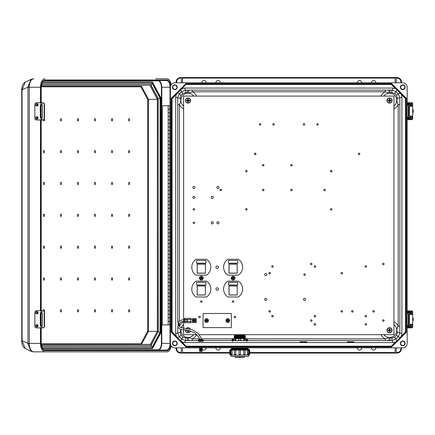 <?xml version="1.0" encoding="UTF-8"?>
<svg xmlns="http://www.w3.org/2000/svg" width="435" height="435" viewBox="0 0 435 435"><rect width="100%" height="100%" fill="white"/><g stroke="black" fill="none" stroke-linecap="round" stroke-linejoin="round"><path stroke-width="0.65" d="M202.444 341.317L199.736 341.301M220.327 82.781A2.224 2.224 0 0 0 218.098 80.557A2.224 2.224 0 0 0 215.874 82.781M361.713 82.781A2.224 2.224 0 0 0 359.489 80.557A2.224 2.224 0 0 0 357.26 82.781M357.26 347.853A2.224 2.224 0 0 0 359.489 350.083A2.224 2.224 0 0 0 361.713 347.853M215.874 347.853A2.224 2.224 0 0 0 218.098 350.083A2.224 2.224 0 0 0 220.327 347.853M206.13 82.781A2.224 2.224 0 0 0 203.906 80.557A2.224 2.224 0 0 0 201.677 82.781M174.848 89.322A2.088 2.088 0 0 0 176.936 87.234A2.088 2.088 0 0 0 174.848 85.146A2.088 2.088 0 0 0 172.76 87.234A2.088 2.088 0 0 0 174.848 89.322M174.848 89.621A2.387 2.387 0 0 0 177.235 87.234A2.387 2.387 0 0 0 174.848 84.852A2.387 2.387 0 0 0 172.461 87.234A2.387 2.387 0 0 0 174.848 89.621M187.458 90.099L192.292 90.11L192.292 91.78L188.529 93.215L185.691 92.644L183.026 93.411L181.009 95.401L180.204 98.054C181.047 100.24 180.781 102.388 179.394 104.509L177.725 104.509L177.719 97.815L179.356 93.878L181.493 91.741L185.43 90.11L187.458 90.099L187.556 93.215A7.172 7.172 0 0 0 183.624 106.026M371.457 82.781A2.224 2.224 0 0 1 373.681 80.557A2.224 2.224 0 0 1 375.905 82.781M402.739 85.146A2.088 2.088 0 0 1 404.827 87.234A2.088 2.088 0 0 1 402.739 89.322A2.088 2.088 0 0 1 400.651 87.234A2.088 2.088 0 0 1 402.739 85.146M402.739 84.852A2.387 2.387 0 0 1 405.126 87.234A2.387 2.387 0 0 1 402.739 89.621A2.387 2.387 0 0 1 400.352 87.234A2.387 2.387 0 0 1 402.739 84.852M390.13 90.099L385.296 90.11L385.296 91.78L389.059 93.215L391.897 92.644L394.561 93.411L396.573 95.401L397.383 98.054C396.541 100.24 396.807 102.388 398.194 104.509L399.863 104.509L399.863 97.815L398.232 93.878L396.095 91.741L392.158 90.11L390.13 90.099L390.032 93.215A7.172 7.172 0 0 1 393.936 106.048M206.13 347.853A2.224 2.224 0 0 1 201.981 348.973M174.848 345.488A2.088 2.088 0 0 1 172.76 343.4A2.088 2.088 0 0 1 174.848 341.317A2.088 2.088 0 0 1 176.936 343.4A2.088 2.088 0 0 1 174.848 345.488M174.848 345.787A2.387 2.387 0 0 1 172.461 343.4A2.387 2.387 0 0 1 174.848 341.018A2.387 2.387 0 0 1 177.235 343.4A2.387 2.387 0 0 1 174.848 345.787M177.725 327.278L177.719 332.824L179.356 336.755L181.493 338.898L185.43 340.529L192.292 340.529L192.292 338.854L188.529 337.424L185.691 337.995L183.026 337.228L181.009 335.238L180.204 332.579L180.688 329.415M371.457 347.853A2.224 2.224 0 0 0 373.681 350.083A2.224 2.224 0 0 0 375.905 347.853M402.739 341.317A2.088 2.088 0 0 0 400.651 343.4A2.088 2.088 0 0 0 402.739 345.488A2.088 2.088 0 0 0 404.827 343.4A2.088 2.088 0 0 0 402.739 341.317M402.739 341.018A2.387 2.387 0 0 0 400.352 343.4A2.387 2.387 0 0 0 402.739 345.787A2.387 2.387 0 0 0 405.126 343.4A2.387 2.387 0 0 0 402.739 341.018M399.863 104.509L399.863 332.824L398.232 336.755L396.095 338.898L392.158 340.529L385.296 340.529L385.296 338.854L389.059 337.424L391.897 337.995L394.561 337.228L396.573 335.238L397.383 332.579C396.541 330.399 396.807 328.251 398.194 326.13L398.194 104.509A9.586 9.586 0 0 1 393.936 108.891M182.075 341.97L177.148 337.435L186.175 346.461L182.075 341.97L184.587 342.568L393.001 342.568L392.158 340.529A1.669 0.304 89.8 0 1 391.897 339.67A1.669 0.304 89.8 0 1 391.897 337.995M186.289 346.184L391.293 346.184L395.513 341.97L393.001 342.568M397.383 332.579A1.669 0.272 0.2 0 1 399.863 332.824L401.902 333.667L401.304 336.173L405.523 331.959L405.523 98.68L405.801 98.56L405.801 215.32L406.355 215.32L406.355 98.332L391.641 83.618L288.791 83.618L289.074 83.895L288.791 84.172L288.514 83.895L288.791 83.618L288.791 84.172L186.175 84.172L185.946 83.618L171.232 98.332L185.946 83.618L288.791 83.618M401.902 333.667L401.902 96.972L401.304 94.46L405.523 98.68M396.225 352.529L397.052 352.529C399.401 352.285 400.7 350.985 400.945 348.636L400.945 347.853M400.945 348.636L401.505 348.636L401.505 347.853L401.505 348.636C401.222 351.322 399.738 352.807 397.052 353.089L396.225 353.089L396.225 347.853M249.744 353.089L396.225 353.089M229.756 353.089L181.362 353.089L181.362 347.853M181.362 352.529L180.536 352.529C178.187 352.285 176.887 350.985 176.643 348.636L176.083 348.636L176.083 347.853L176.083 348.636C176.365 351.322 177.85 352.807 180.536 353.089L181.362 353.089M170.395 87.234L170.395 343.405C170.678 346.086 172.162 347.57 174.848 347.853L402.739 347.853C405.425 347.57 406.91 346.086 407.193 343.405L407.193 87.234C406.91 84.548 405.425 83.063 402.739 82.781L174.848 82.781C172.162 83.063 170.678 84.548 170.395 87.234L170.02 87.234L170.02 105.743M347.277 341.834L354.025 341.899L347.277 341.964M300.052 341.834L306.8 341.899L300.052 341.964M395.11 353.089L395.11 347.853M391.641 347.021L288.791 347.021L289.074 346.744L288.791 346.461L288.514 346.744L288.791 347.021L288.791 346.461L391.413 346.461L391.641 347.021L406.355 332.307L405.801 332.074L405.801 215.32L406.078 215.597L406.355 215.32L406.355 332.307M180.819 89.534L186.175 84.172L182.075 88.669L171.787 98.56L171.232 98.332L171.232 215.32L171.51 215.597L171.787 215.32L171.232 215.32L171.232 332.307L185.946 347.021L288.791 347.021M395.513 341.97L396.769 341.105L405.801 332.074L405.523 331.959M391.293 346.184L391.413 346.461L400.439 337.435L401.304 336.173M399.863 326.13L398.194 326.13A9.586 9.586 0 0 0 393.936 321.748M400.271 337.603L398.232 336.755L396.573 335.238M396.937 340.937L396.095 338.898L394.561 337.228M390.13 340.534L390.032 337.424A7.172 7.172 0 0 0 393.936 324.592M388.961 340.534L389.059 337.424A7.172 7.172 0 0 1 383.893 334.684M185.946 347.021L186.175 346.461L288.791 346.461M180.204 332.579A1.669 0.272 179.8 0 0 177.719 332.824L175.686 333.667L176.284 336.173L172.064 331.959L172.064 98.68L171.787 98.56L171.787 332.074L172.064 331.959M175.686 333.667L175.686 96.972L176.284 94.46L172.064 98.68M182.477 353.089L182.477 347.853M177.148 337.435L176.284 336.173M179.845 327.115L179.394 326.13L179.394 322.987M178.997 326.13L179.394 326.13A9.586 9.586 0 0 1 183.624 321.759M177.311 337.603L179.356 336.755L181.009 335.238M180.65 340.937L181.493 338.898L183.026 337.228M184.587 342.568L185.43 340.529A1.669 0.304 90.2 0 0 185.691 339.67A1.669 0.304 90.2 0 0 185.691 337.995M187.458 340.534L187.556 337.424A7.172 7.172 0 0 1 180.911 329.474M188.627 340.534L188.529 337.424A7.172 7.172 0 0 0 193.695 334.684M171.232 332.307L171.787 332.074L177.154 337.44M182.075 88.669L184.587 88.071L393.001 88.071L392.158 90.11A1.669 0.304 -89.8 0 0 391.897 90.969A1.669 0.304 -89.8 0 0 391.897 92.644M186.289 84.45L391.293 84.45L395.513 88.669L393.001 88.071M396.225 78.104L397.052 78.104C399.401 78.354 400.7 79.654 400.945 82.003L400.945 82.781M181.362 78.104L180.536 78.104C178.187 78.354 176.887 79.654 176.643 82.003L176.083 82.003L176.083 82.781L176.083 82.003C176.365 79.317 177.85 77.832 180.536 77.55L181.362 77.55L181.362 82.781M400.945 82.003L401.505 82.003L401.505 82.781L401.505 82.003C401.222 79.317 399.738 77.832 397.052 77.55L181.362 77.55M395.11 77.55L395.11 82.781M396.225 77.55L396.225 82.781M395.513 88.669L396.769 89.534L401.304 94.46M391.293 84.45L391.413 84.172L405.801 98.56L406.355 98.332M401.902 96.972L399.863 97.815A1.669 0.272 -0.2 0 1 397.383 98.054M400.271 93.036L398.232 93.878L396.573 95.401M396.937 89.702L396.095 91.741L394.561 93.411M388.961 90.099L389.059 93.215A7.172 7.172 0 0 0 383.784 96.091M288.791 84.172L391.413 84.172L391.641 83.618M406.355 215.32L406.078 215.042L405.801 215.32M182.477 77.55L182.477 82.781M177.148 93.204L176.284 94.46M175.686 96.972L177.719 97.815A1.669 0.272 -179.8 0 0 180.204 98.054M177.311 93.036L179.356 93.878L181.009 95.401M180.65 89.702L181.493 91.741L183.026 93.411M184.587 88.071L185.43 90.11A1.669 0.304 -90.2 0 1 185.691 90.969A1.669 0.304 -90.2 0 1 185.691 92.644M188.627 90.099L188.529 93.215A7.172 7.172 0 0 1 193.798 96.091M171.232 215.32L171.51 215.042L171.787 215.32M169.862 317.838L168.176 317.838L168.176 321.345L169.862 321.345M169.862 324.896L162.255 324.896L162.255 105.743L169.862 105.743L169.862 324.896L170.395 324.896M168.176 105.743L168.176 109.267L169.862 109.267M169.862 310.769L168.176 310.769L168.176 314.277L169.862 314.277M169.862 303.701L168.176 303.701L168.176 307.208L169.862 307.208M169.862 296.632L168.176 296.632L168.176 300.139L169.862 300.139M169.862 289.563L168.176 289.563L168.176 293.065L169.862 293.065M169.862 282.489L168.176 282.489L168.176 285.996L169.862 285.996M169.862 275.42L168.176 275.42L168.176 278.927L169.862 278.927M169.862 268.351L168.176 268.351L168.176 271.859L169.862 271.859M169.862 261.283L168.176 261.283L168.176 264.79L169.862 264.79M169.862 254.214L168.176 254.214L168.176 257.721L169.862 257.721M169.862 247.145L168.176 247.145L168.176 250.652L169.862 250.652M169.862 240.076L168.176 240.076L168.176 243.584L169.862 243.584M169.862 233.008L168.176 233.008L168.176 236.515L169.862 236.515M169.862 225.939L168.176 225.939L168.176 229.441L169.862 229.441M169.862 218.865L168.176 218.865L168.176 222.372L169.862 222.372M169.862 211.796L168.176 211.796L168.176 215.303L169.862 215.303M169.862 204.727L168.176 204.727L168.176 208.234L169.862 208.234M169.862 197.659L168.176 197.659L168.176 201.166L169.862 201.166M169.862 190.59L168.176 190.59L168.176 194.097L169.862 194.097M169.862 183.521L168.176 183.521L168.176 187.028L169.862 187.028M169.862 176.452L168.176 176.452L168.176 179.959L169.862 179.959M169.862 169.384L168.176 169.384L168.176 172.891L169.862 172.891M169.862 162.315L168.176 162.315L168.176 165.817L169.862 165.817M169.862 155.241L168.176 155.241L168.176 158.748L169.862 158.748M169.862 148.172L168.176 148.172L168.176 151.679L169.862 151.679M169.862 141.103L168.176 141.103L168.176 144.61L169.862 144.61M169.862 134.034L168.176 134.034L168.176 137.542L169.862 137.542M169.862 126.966L168.176 126.966L168.176 130.473L169.862 130.473M169.862 119.897L168.176 119.897L168.176 123.404L169.862 123.404M169.862 112.828L168.176 112.828L168.176 116.335L169.862 116.335M169.862 105.743L170.395 105.743M169.862 109.294L168.176 109.294L168.176 112.801L169.862 112.801M169.862 321.373L168.176 321.373L168.176 324.896M169.862 116.362L168.176 116.362L168.176 119.87L169.862 119.87M169.862 123.431L168.176 123.431L168.176 126.938L169.862 126.938M169.862 130.5L168.176 130.5L168.176 134.007L169.862 134.007M169.862 137.569L168.176 137.569L168.176 141.076L169.862 141.076M169.862 144.637L168.176 144.637L168.176 148.145L169.862 148.145M169.862 151.706L168.176 151.706L168.176 155.213L169.862 155.213M169.862 158.78L168.176 158.78L168.176 162.282L169.862 162.282M169.862 165.849L168.176 165.849L168.176 169.356L169.862 169.356M169.862 172.918L168.176 172.918L168.176 176.425L169.862 176.425M169.862 179.987L168.176 179.987L168.176 183.494L169.862 183.494M169.862 187.055L168.176 187.055L168.176 190.563L169.862 190.563M169.862 194.124L168.176 194.124L168.176 197.631L169.862 197.631M169.862 201.193L168.176 201.193L168.176 204.7L169.862 204.7M169.862 208.262L168.176 208.262L168.176 211.769L169.862 211.769M169.862 215.33L168.176 215.33L168.176 218.838L169.862 218.838M169.862 222.405L168.176 222.405L168.176 225.906L169.862 225.906M169.862 229.473L168.176 229.473L168.176 232.981L169.862 232.981M169.862 236.542L168.176 236.542L168.176 240.049L169.862 240.049M169.862 243.611L168.176 243.611L168.176 247.118L169.862 247.118M169.862 250.68L168.176 250.68L168.176 254.187L169.862 254.187M169.862 257.748L168.176 257.748L168.176 261.256L169.862 261.256M169.862 264.817L168.176 264.817L168.176 268.324L169.862 268.324M169.862 271.886L168.176 271.886L168.176 275.393L169.862 275.393M169.862 278.955L168.176 278.955L168.176 282.462L169.862 282.462M169.862 286.029L168.176 286.029L168.176 289.531L169.862 289.531M169.862 293.098L168.176 293.098L168.176 296.605L169.862 296.605M169.862 300.166L168.176 300.166L168.176 303.673L169.862 303.673M169.862 307.235L168.176 307.235L168.176 310.742L169.862 310.742M169.862 314.304L168.176 314.304L168.176 317.811L169.862 317.811M43.897 214.205A1.115 0.598 90 0 0 43.304 215.32A1.115 0.598 90 0 0 43.897 216.434A1.115 0.598 90 0 0 44.495 215.32A1.115 0.598 90 0 0 43.897 214.205M60.933 214.205A1.115 0.598 90 0 0 60.34 215.32A1.115 0.598 90 0 0 60.933 216.434A1.115 0.598 90 0 0 61.531 215.32A1.115 0.598 90 0 0 60.933 214.205M95.004 216.434A1.115 0.598 -90 0 1 94.406 215.32A1.115 0.598 -90 0 1 95.004 214.205A1.115 0.598 -90 0 1 95.602 215.32A1.115 0.598 -90 0 1 95.004 216.434M112.04 216.434A1.115 0.598 -90 0 1 111.442 215.32A1.115 0.598 -90 0 1 112.04 214.205A1.115 0.598 -90 0 1 112.632 215.32A1.115 0.598 -90 0 1 112.04 216.434M129.075 216.434A1.115 0.598 -90 0 1 128.477 215.32A1.115 0.598 -90 0 1 129.075 214.205A1.115 0.598 -90 0 1 129.668 215.32A1.115 0.598 -90 0 1 129.075 216.434M95.004 246.047A1.115 0.598 90 0 0 94.406 247.156A1.115 0.598 90 0 0 95.004 248.271A1.115 0.598 90 0 0 95.602 247.156A1.115 0.598 90 0 0 95.004 246.047M129.075 246.047A1.115 0.598 90 0 0 128.477 247.156A1.115 0.598 90 0 0 129.075 248.271A1.115 0.598 90 0 0 129.668 247.156A1.115 0.598 90 0 0 129.075 246.047M95.004 277.883A1.115 0.598 90 0 0 94.406 278.998A1.115 0.598 90 0 0 95.004 280.113A1.115 0.598 90 0 0 95.602 278.998A1.115 0.598 90 0 0 95.004 277.883M129.075 277.883A1.115 0.598 90 0 0 128.477 278.998A1.115 0.598 90 0 0 129.075 280.113A1.115 0.598 90 0 0 129.668 278.998A1.115 0.598 90 0 0 129.075 277.883M95.004 309.725A1.115 0.598 90 0 0 94.406 310.84A1.115 0.598 90 0 0 95.004 311.949A1.115 0.598 90 0 0 95.602 310.84A1.115 0.598 90 0 0 95.004 309.725M112.04 309.725A1.115 0.598 90 0 0 111.442 310.84A1.115 0.598 90 0 0 112.04 311.949A1.115 0.598 90 0 0 112.632 310.84A1.115 0.598 90 0 0 112.04 309.725M112.04 277.883A1.115 0.598 90 0 0 111.442 278.998A1.115 0.598 90 0 0 112.04 280.113A1.115 0.598 90 0 0 112.632 278.998A1.115 0.598 90 0 0 112.04 277.883M129.075 309.725A1.115 0.598 90 0 0 128.477 310.84A1.115 0.598 90 0 0 129.075 311.949A1.115 0.598 90 0 0 129.668 310.84A1.115 0.598 90 0 0 129.075 309.725M77.968 214.205A1.115 0.598 90 0 0 77.376 215.32A1.115 0.598 90 0 0 77.968 216.434A1.115 0.598 90 0 0 78.566 215.32A1.115 0.598 90 0 0 77.968 214.205M112.04 246.047A1.115 0.598 90 0 0 111.442 247.156A1.115 0.598 90 0 0 112.04 248.271A1.115 0.598 90 0 0 112.632 247.156A1.115 0.598 90 0 0 112.04 246.047M77.968 248.271A1.115 0.598 -90 0 1 77.376 247.156A1.115 0.598 -90 0 1 77.968 246.047A1.115 0.598 -90 0 1 78.566 247.156A1.115 0.598 -90 0 1 77.968 248.271M43.897 248.271A1.115 0.598 -90 0 1 43.304 247.156A1.115 0.598 -90 0 1 43.897 246.047A1.115 0.598 -90 0 1 44.495 247.156A1.115 0.598 -90 0 1 43.897 248.271M77.968 280.113A1.115 0.598 -90 0 1 77.376 278.998A1.115 0.598 -90 0 1 77.968 277.883A1.115 0.598 -90 0 1 78.566 278.998A1.115 0.598 -90 0 1 77.968 280.113M43.897 280.113A1.115 0.598 -90 0 1 43.304 278.998A1.115 0.598 -90 0 1 43.897 277.883A1.115 0.598 -90 0 1 44.495 278.998A1.115 0.598 -90 0 1 43.897 280.113M77.968 311.949A1.115 0.598 -90 0 1 77.376 310.84A1.115 0.598 -90 0 1 77.968 309.725A1.115 0.598 -90 0 1 78.566 310.84A1.115 0.598 -90 0 1 77.968 311.949M60.933 311.949A1.115 0.598 -90 0 1 60.34 310.84A1.115 0.598 -90 0 1 60.933 309.725A1.115 0.598 -90 0 1 61.531 310.84A1.115 0.598 -90 0 1 60.933 311.949M60.933 280.113A1.115 0.598 -90 0 1 60.34 278.998A1.115 0.598 -90 0 1 60.933 277.883A1.115 0.598 -90 0 1 61.531 278.998A1.115 0.598 -90 0 1 60.933 280.113M43.31 310.693A1.115 0.598 -90 0 1 43.897 309.725A1.115 0.598 -90 0 1 44.441 310.383A1.115 0.598 -90 0 1 44.343 311.58M60.933 248.271A1.115 0.598 -90 0 1 60.34 247.156A1.115 0.598 -90 0 1 60.933 246.047A1.115 0.598 -90 0 1 61.531 247.156A1.115 0.598 -90 0 1 60.933 248.271M95.004 182.363A1.115 0.598 -90 0 1 95.602 183.478A1.115 0.598 -90 0 1 95.004 184.592A1.115 0.598 -90 0 1 94.406 183.478A1.115 0.598 -90 0 1 95.004 182.363M129.075 182.363A1.115 0.598 -90 0 1 129.668 183.478A1.115 0.598 -90 0 1 129.075 184.592A1.115 0.598 -90 0 1 128.477 183.478A1.115 0.598 -90 0 1 129.075 182.363M95.004 150.526A1.115 0.598 -90 0 1 95.602 151.641A1.115 0.598 -90 0 1 95.004 152.75A1.115 0.598 -90 0 1 94.406 151.641A1.115 0.598 -90 0 1 95.004 150.526M129.075 150.526A1.115 0.598 -90 0 1 129.668 151.641A1.115 0.598 -90 0 1 129.075 152.75A1.115 0.598 -90 0 1 128.477 151.641A1.115 0.598 -90 0 1 129.075 150.526M95.004 118.684A1.115 0.598 -90 0 1 95.602 119.799A1.115 0.598 -90 0 1 95.004 120.914A1.115 0.598 -90 0 1 94.406 119.799A1.115 0.598 -90 0 1 95.004 118.684M112.04 118.684A1.115 0.598 -90 0 1 112.632 119.799A1.115 0.598 -90 0 1 112.04 120.914A1.115 0.598 -90 0 1 111.442 119.799A1.115 0.598 -90 0 1 112.04 118.684M112.04 150.526A1.115 0.598 -90 0 1 112.632 151.641A1.115 0.598 -90 0 1 112.04 152.75A1.115 0.598 -90 0 1 111.442 151.641A1.115 0.598 -90 0 1 112.04 150.526M129.075 118.684A1.115 0.598 -90 0 1 129.668 119.799A1.115 0.598 -90 0 1 129.075 120.914A1.115 0.598 -90 0 1 128.477 119.799A1.115 0.598 -90 0 1 129.075 118.684M112.04 182.363A1.115 0.598 -90 0 1 112.632 183.478A1.115 0.598 -90 0 1 112.04 184.592A1.115 0.598 -90 0 1 111.442 183.478A1.115 0.598 -90 0 1 112.04 182.363M77.968 184.592A1.115 0.598 90 0 0 78.566 183.478A1.115 0.598 90 0 0 77.968 182.363A1.115 0.598 90 0 0 77.376 183.478A1.115 0.598 90 0 0 77.968 184.592M43.897 184.592A1.115 0.598 90 0 0 44.495 183.478A1.115 0.598 90 0 0 43.897 182.363A1.115 0.598 90 0 0 43.304 183.478A1.115 0.598 90 0 0 43.897 184.592M77.968 152.75A1.115 0.598 90 0 0 78.566 151.641A1.115 0.598 90 0 0 77.968 150.526A1.115 0.598 90 0 0 77.376 151.641A1.115 0.598 90 0 0 77.968 152.75M43.897 152.75A1.115 0.598 90 0 0 44.495 151.641A1.115 0.598 90 0 0 43.897 150.526A1.115 0.598 90 0 0 43.304 151.641A1.115 0.598 90 0 0 43.897 152.75M77.968 120.914A1.115 0.598 90 0 0 78.566 119.799A1.115 0.598 90 0 0 77.968 118.684A1.115 0.598 90 0 0 77.376 119.799A1.115 0.598 90 0 0 77.968 120.914M60.933 120.914A1.115 0.598 90 0 0 61.531 119.799A1.115 0.598 90 0 0 60.933 118.684A1.115 0.598 90 0 0 60.34 119.799A1.115 0.598 90 0 0 60.933 120.914M60.933 152.75A1.115 0.598 90 0 0 61.531 151.641A1.115 0.598 90 0 0 60.933 150.526A1.115 0.598 90 0 0 60.34 151.641A1.115 0.598 90 0 0 60.933 152.75M43.31 119.94A1.115 0.598 90 0 0 43.897 120.914A1.115 0.598 90 0 0 44.441 120.25A1.115 0.598 90 0 0 44.343 119.054M60.933 184.592A1.115 0.598 90 0 0 61.531 183.478A1.115 0.598 90 0 0 60.933 182.363A1.115 0.598 90 0 0 60.34 183.478A1.115 0.598 90 0 0 60.933 184.592M150.575 82.422L152.179 82.335L160.368 97.647L160.754 97.527L160.754 333.107L152.478 348.576L152.179 348.299L42.298 348.299L152.179 348.299L160.368 332.992L160.178 97.647M160.754 97.527L152.478 82.057L152.179 82.335L42.298 82.335L150.347 82.422L42.255 82.422L151.549 82.422L152.261 82.846L160.292 97.853L160.308 332.71L152.261 347.793L152.348 346.934L160.107 332.427L160.308 332.71M171.227 345.994A8.461 4.529 90 0 1 166.92 351.861L44.995 351.861A8.461 4.529 -90 0 1 40.466 343.4L29.265 343.4L29.265 86.831A5.568 0.658 174.4 0 0 27.954 87.098L30.912 79.42M29.265 343.808A5.568 0.658 -174.4 0 1 27.954 343.541L30.831 351.181L25.176 348.446L22.071 340.692L21.75 340.692L21.75 89.947L27.954 87.098L27.96 343.4L29.265 343.4L29.265 343.808C29.428 348.522 30.863 351.203 33.566 351.855L44.995 351.861M155.719 78.773L166.92 78.773A8.461 4.529 -90 0 1 171.227 84.64M44.995 78.773A8.461 4.529 90 0 0 40.466 87.234L40.466 102.752M40.466 119.984L40.466 310.65M40.466 327.887L40.466 343.4M170.694 345.004A7.237 3.871 -90 0 1 166.92 350.637L44.995 350.637A0.555 0.468 -90 0 0 44.522 350.083L166.447 350.083A6.677 3.572 90 0 0 170.02 343.4L170.02 324.896M160.178 332.992L160.754 333.107M33.566 351.855A5.568 4.214 94.2 0 1 33.31 351.844L30.912 351.219M33.31 351.844L33.794 351.861A5.568 4.703 90 0 1 33.517 351.855M41.124 102.752L41.124 87.234A7.237 3.871 -90 0 1 44.995 79.996A0.555 0.468 90 0 1 44.522 80.557L166.447 80.557A6.677 3.572 -90 0 1 170.02 87.234L161.793 87.234L161.793 343.4L170.395 343.4M41.211 102.752L41.211 87.234C41.521 83.052 42.63 80.823 44.522 80.557L43.505 80.557M33.517 78.784A5.568 4.703 -90 0 1 33.794 78.773L33.566 78.784C30.863 79.436 29.428 82.117 29.265 86.831M30.836 79.453L25.176 82.193L22.071 89.947L22.071 340.692L27.96 343.4M33.566 78.784A5.568 4.214 -94.2 0 0 33.31 78.795L30.831 79.458M41.863 345.602L149.917 345.515M158.133 98.761L158.313 331.872L160.08 332.405L152.337 346.88L150.972 345.602L158.133 331.872M152.261 347.793L151.549 348.217L42.255 348.217M41.358 85.287L42.179 83.754L152.337 83.754L150.972 85.037L41.863 85.037L149.917 85.119L41.82 85.119L150.624 85.119L150.967 85.679L150.374 86.233L157.345 99.256L147.688 99.49L147.688 331.149L148.455 331.378L157.345 331.378L157.345 99.256L158.112 99.028M41.227 86.788L140.891 86.788L141.489 86.233L148.455 99.256L148.455 331.378L141.489 344.406L140.891 343.846L147.688 331.149M141.489 344.406L41.526 344.406L150.374 344.406L157.345 331.378L158.112 331.611M141.489 86.233L41.526 86.233L141.489 86.233M150.967 344.96L150.624 345.515L150.967 344.96L150.374 344.406M41.608 345.124L41.314 344.406M41.608 85.516L41.314 86.233M150.624 345.515L41.82 345.515M150.624 85.119L150.967 85.679M160.107 332.427L160.308 97.924M41.929 347.5L42.162 346.934L152.348 346.934M160.107 98.207L152.348 83.699L152.261 82.846M152.348 83.699L42.162 83.699L41.929 83.134M41.249 344.46L42.092 346.026L42.179 346.88L41.358 345.352M42.179 83.754L41.249 86.179M150.972 85.037L158.313 98.761L160.08 98.234L160.08 332.405M37.1 119.038A1.131 0.957 -90 0 0 37.1 116.776L36.649 116.776A1.131 0.957 90 0 1 36.649 119.038A1.131 0.957 90 0 1 36.649 116.776L35.648 117.907L36.649 119.038L37.1 119.038M37.1 105.961A1.131 0.957 -90 0 0 37.1 103.699L36.649 103.699A1.131 0.957 90 0 1 36.649 105.961A1.131 0.957 90 0 1 36.649 103.699L35.648 104.83L36.649 105.961L37.1 105.961M41.526 104.536L41.287 104.623A1.24 1.044 -90 0 0 40.662 105.754L40.662 116.982A1.24 1.044 -90 0 0 41.287 118.113L41.526 118.2M42.635 119.984A1.767 1.571 -90 0 0 44.207 118.217L44.528 118.217A1.767 1.571 90 0 1 42.962 119.984L41.983 119.984L41.983 117.977L42.429 116.982L42.429 105.754L41.983 104.759L40.912 104.623L41.336 104.52M44.207 118.217L44.207 104.52A1.767 1.571 -90 0 0 42.635 102.752L36.355 102.752A1.767 1.495 -90 0 0 34.86 104.52L34.86 118.217A1.767 1.495 -90 0 0 36.355 119.984L40.912 119.984L40.912 118.113A1.24 1.044 -90 0 1 40.286 116.982L40.286 105.754A1.24 1.044 -90 0 1 40.912 104.623L40.912 102.752M42.635 102.752L42.962 102.752A1.767 1.571 90 0 1 44.528 104.52L44.207 104.52M44.528 118.217L44.528 104.52M41.983 117.977L41.336 118.217M41.983 119.984L40.912 119.984M37.1 326.941A1.131 0.957 -90 0 0 37.1 324.679L36.649 324.679A1.131 0.957 90 0 1 36.649 326.941A1.131 0.957 90 0 1 36.649 324.679L35.648 325.81L36.649 326.941L37.1 326.941M37.1 313.863A1.131 0.957 -90 0 0 37.1 311.601L36.649 311.601A1.131 0.957 90 0 1 36.649 313.863A1.131 0.957 90 0 1 36.649 311.601L35.648 312.732L36.649 313.863L37.1 313.863M41.526 312.439L41.287 312.526A1.24 1.044 -90 0 0 40.662 313.657L40.662 324.88A1.24 1.044 -90 0 0 41.287 326.016L41.526 326.098M42.635 327.887A1.767 1.571 -90 0 0 44.207 326.119L44.528 326.119A1.767 1.571 90 0 1 42.962 327.887L41.983 327.887L41.983 325.875L42.429 324.88L42.429 313.657L41.983 312.662L40.912 312.526L41.336 312.417M44.207 326.119L44.207 312.417A1.767 1.571 -90 0 0 42.635 310.65L36.355 310.65A1.767 1.495 -90 0 0 34.86 312.417L34.86 326.119A1.767 1.495 -90 0 0 36.355 327.887L40.912 327.887L40.912 326.016A1.24 1.044 -90 0 1 40.286 324.88L40.286 313.657A1.24 1.044 -90 0 1 40.912 312.526L40.912 310.65M42.635 310.65L42.962 310.65A1.767 1.571 90 0 1 44.528 312.417L44.207 312.417M44.528 326.119L44.528 312.417M41.983 325.875L41.336 326.119M41.983 327.887L40.912 327.887M409.444 117.673L407.193 117.885M407.193 118.592L409.656 118.592L409.824 118.945M411.537 118.945L407.193 118.945M407.193 103.394L411.961 103.606L411.961 102.703L407.193 102.687M411.749 118.733L411.749 116.063M411.749 106.281L411.537 103.394M411.961 118.733L411.967 116.063M411.967 106.281L411.749 103.606M411.961 102.703A0.886 0.881 90 0 1 412.668 103.573L412.679 106.281L408.715 106.281L408.715 116.063L412.679 116.063L412.668 118.771A0.886 0.881 90 0 1 411.961 119.636L407.193 119.652M412.679 116.063L412.679 106.281L412.679 116.063M409.824 103.394L409.542 103.748L410.096 103.748A0.886 0.799 90 0 1 410.89 104.634L410.89 106.281M410.89 116.063L410.89 117.711A0.886 0.799 90 0 1 410.096 118.592L409.542 118.592L409.542 117.885M410.254 106.281L410.064 104.454L407.193 104.454M410.254 117.673L410.254 116.063M409.542 104.454L409.542 103.748L407.193 103.748M407.193 118.624L408.367 118.624L407.193 118.837M407.193 103.492L408.367 103.704L407.193 103.704M412.679 113.366A4.502 4.502 90 0 0 412.679 108.973M407.193 105.254L407.193 104.547M407.29 104.547L409.444 104.547L409.444 105.254L407.29 105.254M407.193 117.086L409.444 117.086L409.444 117.793L407.193 117.793M409.444 325.886L407.193 326.098M407.193 326.805L409.656 326.805L409.824 327.158M411.537 327.158L407.193 327.158M407.193 311.601L411.961 311.813L411.961 310.916L407.193 310.894M411.749 326.946L411.749 324.271M411.749 314.489L411.537 311.601M411.961 326.946L411.967 324.271M411.967 314.489L411.749 311.813M411.961 310.916A0.886 0.881 90 0 1 412.668 311.781L412.679 314.489L408.715 314.489L408.715 324.271L412.679 324.271L412.668 326.979A0.886 0.881 90 0 1 411.961 327.843L407.193 327.865M412.679 324.271L412.679 314.489L412.679 324.271M409.824 311.601L409.542 311.955L410.096 311.955A0.886 0.799 90 0 1 410.89 312.841L410.89 314.489M410.89 324.271L410.89 325.918A0.886 0.799 90 0 1 410.096 326.805L409.542 326.805L409.542 326.098M410.254 314.489L410.064 312.662L407.193 312.662M410.254 325.886L410.254 324.271M409.542 312.662L409.542 311.955L407.193 311.955M407.193 326.832L408.367 326.832L407.193 327.044M407.193 311.705L408.367 311.917L407.193 311.917M412.679 321.574A4.502 4.502 90 0 0 412.679 317.186M407.193 313.461L407.193 312.754M407.29 312.754L409.444 312.754L409.444 313.461L407.29 313.461M407.193 325.298L409.444 325.298L409.444 326.005L407.193 326.005M373.578 310.601A0.75 0.75 0 0 0 372.822 311.357A0.75 0.75 0 0 0 373.578 312.107A0.75 0.75 0 0 0 374.328 311.357A0.75 0.75 0 0 0 373.578 310.601M352.366 310.601A0.75 0.75 0 0 0 351.616 311.357A0.75 0.75 0 0 0 352.366 312.107A0.75 0.75 0 0 0 353.122 311.357A0.75 0.75 0 0 0 352.366 310.601M265.698 273.533A1.06 1.06 0 0 0 264.638 274.594A1.06 1.06 0 0 0 265.698 275.654A1.06 1.06 0 0 0 266.758 274.594A1.06 1.06 0 0 0 265.698 273.533M265.698 298.274A1.06 1.06 0 0 0 264.638 299.334A1.06 1.06 0 0 0 265.698 300.395A1.06 1.06 0 0 0 266.758 299.334A1.06 1.06 0 0 0 265.698 298.274M304.582 298.274A1.06 1.06 0 0 0 303.521 299.334A1.06 1.06 0 0 0 304.582 300.395A1.06 1.06 0 0 0 305.642 299.334A1.06 1.06 0 0 0 304.582 298.274M212.264 221.752A1.06 1.06 0 0 0 211.203 222.812A1.06 1.06 0 0 0 212.264 223.873A1.06 1.06 0 0 0 213.324 222.812A1.06 1.06 0 0 0 212.264 221.752M217.919 221.752A1.06 1.06 0 0 0 216.858 222.812A1.06 1.06 0 0 0 217.919 223.873A1.06 1.06 0 0 0 218.979 222.812A1.06 1.06 0 0 0 217.919 221.752M193.885 186.403A1.06 1.06 0 0 0 192.825 187.463A1.06 1.06 0 0 0 193.885 188.524A1.06 1.06 0 0 0 194.945 187.463A1.06 1.06 0 0 0 193.885 186.403M193.885 196.299A1.06 1.06 0 0 0 192.825 197.359A1.06 1.06 0 0 0 193.885 198.42A1.06 1.06 0 0 0 194.945 197.359A1.06 1.06 0 0 0 193.885 196.299M212.264 196.299A1.06 1.06 0 0 0 211.203 197.359A1.06 1.06 0 0 0 212.264 198.42A1.06 1.06 0 0 0 213.324 197.359A1.06 1.06 0 0 0 212.264 196.299M234.878 316.256A0.75 0.75 0 0 0 234.122 317.012A0.75 0.75 0 0 0 234.878 317.762A0.75 0.75 0 0 0 235.629 317.012A0.75 0.75 0 0 0 234.878 316.256M199.529 316.256A0.75 0.75 0 0 0 198.773 317.012A0.75 0.75 0 0 0 199.529 317.762A0.75 0.75 0 0 0 200.279 317.012A0.75 0.75 0 0 0 199.529 316.256M217.919 186.403A1.06 1.06 0 0 0 216.858 187.463A1.06 1.06 0 0 0 217.919 188.524A1.06 1.06 0 0 0 218.979 187.463A1.06 1.06 0 0 0 217.919 186.403M359.071 153.153A0.75 0.75 0 0 0 358.315 153.908A0.75 0.75 0 0 0 359.071 154.659A0.75 0.75 0 0 0 359.821 153.908A0.75 0.75 0 0 0 359.071 153.153M304 123.616A0.75 0.75 0 0 0 303.249 124.372A0.75 0.75 0 0 0 304 125.122A0.75 0.75 0 0 0 304.75 124.372A0.75 0.75 0 0 0 304 123.616M317.474 123.616A0.75 0.75 0 0 0 316.724 124.372A0.75 0.75 0 0 0 317.474 125.122A0.75 0.75 0 0 0 318.224 124.372A0.75 0.75 0 0 0 317.474 123.616M255.176 153.153A0.75 0.75 0 0 0 254.426 153.908A0.75 0.75 0 0 0 255.176 154.659A0.75 0.75 0 0 0 255.932 153.908A0.75 0.75 0 0 0 255.176 153.153M273.561 123.616A0.75 0.75 0 0 0 272.805 124.372A0.75 0.75 0 0 0 273.561 125.122A0.75 0.75 0 0 0 274.311 124.372A0.75 0.75 0 0 0 273.561 123.616M260.087 123.616A0.75 0.75 0 0 0 259.331 124.372A0.75 0.75 0 0 0 260.087 125.122A0.75 0.75 0 0 0 260.837 124.372A0.75 0.75 0 0 0 260.087 123.616M331.198 208.582A0.75 0.75 0 0 0 330.442 209.338A0.75 0.75 0 0 0 331.198 210.089A0.75 0.75 0 0 0 331.948 209.338A0.75 0.75 0 0 0 331.198 208.582M324.64 189.209A0.75 0.75 0 0 0 323.89 189.959A0.75 0.75 0 0 0 324.64 190.715A0.75 0.75 0 0 0 325.396 189.959A0.75 0.75 0 0 0 324.64 189.209M331.198 170.411A0.75 0.75 0 0 0 330.442 171.162A0.75 0.75 0 0 0 331.198 171.917A0.75 0.75 0 0 0 331.948 171.162A0.75 0.75 0 0 0 331.198 170.411M291.445 164.463A0.75 0.75 0 0 0 290.689 165.218A0.75 0.75 0 0 0 291.445 165.969A0.75 0.75 0 0 0 292.195 165.218A0.75 0.75 0 0 0 291.445 164.463M291.445 189.209A0.75 0.75 0 0 0 290.689 189.959A0.75 0.75 0 0 0 291.445 190.715A0.75 0.75 0 0 0 292.195 189.959A0.75 0.75 0 0 0 291.445 189.209M263.164 164.463A0.75 0.75 0 0 0 262.414 165.218A0.75 0.75 0 0 0 263.164 165.969A0.75 0.75 0 0 0 263.92 165.218A0.75 0.75 0 0 0 263.164 164.463M263.164 189.209A0.75 0.75 0 0 0 262.414 189.959A0.75 0.75 0 0 0 263.164 190.715A0.75 0.75 0 0 0 263.92 189.959A0.75 0.75 0 0 0 263.164 189.209M220.752 189.209A0.75 0.75 0 0 0 219.996 189.959A0.75 0.75 0 0 0 220.752 190.715A0.75 0.75 0 0 0 221.502 189.959A0.75 0.75 0 0 0 220.752 189.209M246.362 170.411A0.75 0.75 0 0 0 245.612 171.162A0.75 0.75 0 0 0 246.362 171.917A0.75 0.75 0 0 0 247.118 171.162A0.75 0.75 0 0 0 246.362 170.411M246.362 208.582A0.75 0.75 0 0 0 245.612 209.338A0.75 0.75 0 0 0 246.362 210.089A0.75 0.75 0 0 0 247.118 209.338A0.75 0.75 0 0 0 246.362 208.582M193.885 222.057A0.75 0.75 0 0 0 193.135 222.812A0.75 0.75 0 0 0 193.885 223.563A0.75 0.75 0 0 0 194.635 222.812A0.75 0.75 0 0 0 193.885 222.057M193.885 208.582A0.75 0.75 0 0 0 193.135 209.338A0.75 0.75 0 0 0 193.885 210.089A0.75 0.75 0 0 0 194.635 209.338A0.75 0.75 0 0 0 193.885 208.582M201.296 300.792A0.75 0.75 0 0 0 200.546 301.547A0.75 0.75 0 0 0 201.296 302.298A0.75 0.75 0 0 0 202.047 301.547A0.75 0.75 0 0 0 201.296 300.792M233.106 300.792A0.75 0.75 0 0 0 232.355 301.547A0.75 0.75 0 0 0 233.106 302.298A0.75 0.75 0 0 0 233.861 301.547A0.75 0.75 0 0 0 233.106 300.792M304.582 273.843A0.75 0.75 0 0 0 303.826 274.594A0.75 0.75 0 0 0 304.582 275.35A0.75 0.75 0 0 0 305.332 274.594A0.75 0.75 0 0 0 304.582 273.843M383.333 263.235A0.75 0.75 0 0 0 382.577 263.991A0.75 0.75 0 0 0 383.333 264.741A0.75 0.75 0 0 0 384.083 263.991A0.75 0.75 0 0 0 383.333 263.235M365.802 265.78A0.75 0.75 0 0 0 365.047 266.535A0.75 0.75 0 0 0 365.802 267.286A0.75 0.75 0 0 0 366.553 266.535A0.75 0.75 0 0 0 365.802 265.78M383.333 319.79A0.75 0.75 0 0 0 382.577 320.546A0.75 0.75 0 0 0 383.333 321.296A0.75 0.75 0 0 0 384.083 320.546A0.75 0.75 0 0 0 383.333 319.79M365.802 323.607A0.75 0.75 0 0 0 365.047 324.363A0.75 0.75 0 0 0 365.802 325.114A0.75 0.75 0 0 0 366.553 324.363A0.75 0.75 0 0 0 365.802 323.607M365.802 315.408A0.75 0.75 0 0 0 365.047 316.163A0.75 0.75 0 0 0 365.802 316.914A0.75 0.75 0 0 0 366.553 316.163A0.75 0.75 0 0 0 365.802 315.408M341.763 310.601A0.75 0.75 0 0 0 341.013 311.357A0.75 0.75 0 0 0 341.763 312.107A0.75 0.75 0 0 0 342.519 311.357A0.75 0.75 0 0 0 341.763 310.601M311.226 319.79A0.75 0.75 0 0 0 310.47 320.546A0.75 0.75 0 0 0 311.226 321.296A0.75 0.75 0 0 0 311.977 320.546A0.75 0.75 0 0 0 311.226 319.79M314.902 323.607A0.75 0.75 0 0 0 314.146 324.363A0.75 0.75 0 0 0 314.902 325.114A0.75 0.75 0 0 0 315.652 324.363A0.75 0.75 0 0 0 314.902 323.607M314.902 315.408A0.75 0.75 0 0 0 314.146 316.163A0.75 0.75 0 0 0 314.902 316.914A0.75 0.75 0 0 0 315.652 316.163A0.75 0.75 0 0 0 314.902 315.408M269.656 310.601A0.75 0.75 0 0 0 268.906 311.357A0.75 0.75 0 0 0 269.656 312.107A0.75 0.75 0 0 0 270.412 311.357A0.75 0.75 0 0 0 269.656 310.601M272.484 315.408A0.75 0.75 0 0 0 271.734 316.163A0.75 0.75 0 0 0 272.484 316.914A0.75 0.75 0 0 0 273.24 316.163A0.75 0.75 0 0 0 272.484 315.408M272.484 265.78A0.75 0.75 0 0 0 271.734 266.535A0.75 0.75 0 0 0 272.484 267.286A0.75 0.75 0 0 0 273.24 266.535A0.75 0.75 0 0 0 272.484 265.78M269.656 272.43A0.75 0.75 0 0 0 268.906 273.18A0.75 0.75 0 0 0 269.656 273.936A0.75 0.75 0 0 0 270.412 273.18A0.75 0.75 0 0 0 269.656 272.43M341.763 272.43A0.75 0.75 0 0 0 341.013 273.18A0.75 0.75 0 0 0 341.763 273.936A0.75 0.75 0 0 0 342.519 273.18A0.75 0.75 0 0 0 341.763 272.43M311.226 263.235A0.75 0.75 0 0 0 310.47 263.991A0.75 0.75 0 0 0 311.226 264.741A0.75 0.75 0 0 0 311.977 263.991A0.75 0.75 0 0 0 311.226 263.235M314.902 265.78A0.75 0.75 0 0 0 314.146 266.535A0.75 0.75 0 0 0 314.902 267.286A0.75 0.75 0 0 0 315.652 266.535A0.75 0.75 0 0 0 314.902 265.78M217.201 287.801A1.251 1.251 0 0 0 215.95 289.052A1.251 1.251 0 0 0 217.201 290.303A1.251 1.251 0 0 0 218.452 289.052A1.251 1.251 0 0 0 217.201 287.801M217.201 265.954A1.251 1.251 0 0 0 215.95 267.204A1.251 1.251 0 0 0 217.201 268.46A1.251 1.251 0 0 0 218.452 267.204A1.251 1.251 0 0 0 217.201 265.954M183.624 320.823L183.624 96.091L393.936 96.091L393.936 334.684L199.159 334.684M196.946 334.684L183.624 334.684L183.624 328.387M196.033 259.287A9.51 9.51 0 0 0 196.033 275.127L206.56 275.127A9.51 9.51 0 0 0 206.56 259.287L196.033 259.287M196.033 281.135A9.51 9.51 0 0 0 196.033 296.969L206.56 296.969A9.51 9.51 0 0 0 206.56 281.135L196.033 281.135M227.842 281.135A9.51 9.51 0 0 0 227.842 296.969L238.375 296.969A9.51 9.51 0 0 0 238.375 281.135L227.842 281.135M227.842 259.287A9.51 9.51 0 0 0 227.842 275.127L238.375 275.127A9.51 9.51 0 0 0 238.375 259.287L227.842 259.287M183.624 328.099L183.624 321.356M188.04 97.924A2.588 2.588 0 0 1 190.628 100.512A2.588 2.588 0 0 1 188.04 103.1A2.588 2.588 0 0 1 185.451 100.512A2.588 2.588 0 0 1 188.04 97.924M188.388 100.855L188.35 101.915L187.73 101.915L187.697 100.855L186.642 100.822L186.642 100.202L187.697 100.164L187.73 99.109L188.35 99.109L188.388 100.164L189.442 100.202L189.442 100.822L188.197 100.664L188.35 101.915M188.197 101.757L187.887 101.757L187.887 100.664L186.794 100.664L186.794 100.354L187.887 100.354L187.887 99.267L188.197 99.267L188.197 100.354L189.442 100.202M189.285 100.354L189.442 100.822M189.285 100.664L188.197 100.664M389.515 327.68A2.588 2.588 0 0 1 392.104 330.263A2.588 2.588 0 0 1 389.515 332.851A2.588 2.588 0 0 1 386.933 330.263A2.588 2.588 0 0 1 389.515 327.68M389.863 330.611L389.831 331.666L389.205 331.666L389.173 330.611L388.118 330.578L388.118 329.953L389.173 329.92L389.205 328.865L389.515 328.86L389.831 328.865L389.863 329.92L390.918 329.953L390.918 330.578L389.673 330.421L389.831 331.666M389.673 331.508L389.363 331.508L389.363 330.421L388.276 330.421L388.276 330.111L389.363 330.111L389.363 329.023L389.673 329.023L389.673 330.111L390.918 329.953M390.76 330.111L390.918 330.578M390.76 330.421L389.673 330.421M389.515 97.924A2.588 2.588 0 0 1 392.104 100.512A2.588 2.588 0 0 1 389.515 103.1A2.588 2.588 0 0 1 386.933 100.512A2.588 2.588 0 0 1 389.515 97.924M389.863 100.855L389.831 101.915L389.205 101.915L389.173 100.855L388.118 100.822L388.118 100.202L389.173 100.164L389.205 99.109L389.831 99.109L389.863 100.164L390.918 100.202L390.918 100.822L389.673 100.664L389.831 101.915M389.673 101.757L389.363 101.757L389.363 100.664L388.276 100.664L388.276 100.354L389.363 100.354L389.363 99.267L389.673 99.267L389.673 100.354L390.918 100.202M390.76 100.354L390.918 100.822M390.76 100.664L389.673 100.664M190.525 330.986A2.588 2.588 0 0 1 185.468 329.986A2.588 2.588 0 0 0 190.525 330.986A2.588 2.588 0 0 1 185.462 330.078M189.415 330.676L188.36 330.633L188.246 331.688L187.626 331.639L187.67 330.584L186.62 330.475L186.664 329.855M186.267 328.381A2.588 2.588 0 0 1 190.394 329.192A2.588 2.588 0 0 0 186.267 328.381M188.301 330.437L188.246 331.688M188.105 331.519L187.626 331.639M187.795 331.497L187.67 330.584M187.876 330.41L186.62 330.475M231.338 327.615L231.338 313.477L203.063 313.477L203.063 327.615L231.338 327.615M205.499 320.785L206.326 320.818L206.359 321.644L206.837 321.644L206.875 320.818L207.696 320.785L207.696 320.307L206.875 320.269L206.837 319.448L206.359 319.448L206.326 320.269L205.499 320.307L205.499 320.785L206.489 320.655L206.707 321.514L206.707 320.655L207.566 320.655L206.707 320.437L206.707 319.578L206.359 319.448M208.452 320.546A1.854 1.854 0 0 1 206.598 322.395A1.854 1.854 0 0 1 204.744 320.546A1.854 1.854 0 0 1 206.598 318.692A1.854 1.854 0 0 1 208.452 320.546M206.489 319.578L206.489 320.437L205.63 320.655M193.129 320.785L193.95 320.818L193.988 321.644L194.467 321.644L194.499 320.818L195.326 320.785L195.326 320.307L194.499 320.269L194.467 319.448L193.988 319.448L193.95 320.269L193.129 320.307L193.129 320.785L194.119 320.655L194.336 321.514L194.336 320.655L195.195 320.655L194.336 320.437L194.336 319.578L193.988 319.448M196.076 320.546A1.854 1.854 0 0 1 194.227 322.395A1.854 1.854 0 0 1 192.373 320.546A1.854 1.854 0 0 1 194.227 318.692A1.854 1.854 0 0 1 196.076 320.546M194.119 319.578L194.119 320.437L193.26 320.655M226.706 320.785L227.532 320.818L227.57 321.644L228.043 321.644L228.081 320.818L228.908 320.785L228.908 320.307L228.081 320.269L228.043 319.448L227.57 319.448L227.532 320.269L226.706 320.307L226.706 320.785L227.695 320.655L227.913 321.514L227.913 320.655L228.777 320.655L227.913 320.437L227.913 319.578L227.57 319.448M229.658 320.546A1.854 1.854 0 0 1 227.804 322.395A1.854 1.854 0 0 1 225.955 320.546A1.854 1.854 0 0 1 227.804 318.692A1.854 1.854 0 0 1 229.658 320.546M227.695 319.578L227.695 320.437L226.836 320.655M184.522 321.655L190.709 321.655L190.709 322.743L184.522 322.743L184.522 321.269L187.599 321.269L187.599 319.823L184.522 319.823L184.522 318.344L190.709 318.344L190.709 321.655L192.39 322.357L193.831 322.357M194.619 322.357L195.723 322.357L195.696 321.677M195.696 319.415L195.723 318.735L194.619 318.735M193.831 318.735L192.39 318.735L191.166 319.437L184.522 319.437M195.723 318.735L196.321 318.735L195.864 319.274L196.321 319.274L196.321 318.877M196.321 319.274L195.723 319.415M195.723 321.677L196.321 321.677L195.864 322.215L196.321 322.215L196.321 321.818M196.321 322.215L195.723 322.357M184.522 321.269L184.522 319.823M198.681 340.382L198.3 340.355L198.431 340.05L203.308 340.056L203.433 340.469L202.982 340.366L203.123 341.35L202.444 341.35L202.444 340.507L199.148 340.366M202.444 340.507L202.982 340.36M199.29 341.317L199.73 341.301M199.29 341.214L198.616 341.35L199.29 341.214L199.29 340.507M199.29 341.35L198.616 341.35M198.616 341.214L198.3 340.355M200.568 339.284A1.31 1.305 0 0 1 201.171 339.284M245.612 338.555L233.889 338.555L245.612 338.555M234.476 338.463L245.025 338.463M232.323 338.555L231.975 340.534L234.873 340.638L385.296 340.529M232.681 340.556L232.681 341.567M246.819 340.556L246.819 341.567M231.034 349.919L230.463 350.061L230.49 354.955L230.463 354.286L229.756 354.275L229.756 350.05L230.985 349.37L230.463 349.37L230.463 350.061L229.756 350.05M234.427 349.996L232.094 349.957L232.105 354.367L231.73 355.036A0.68 0.337 -90.6 0 0 231.73 355.036A0.68 0.337 -90.6 0 0 232.062 354.367L231.001 354.356L231.001 350.131L231.681 349.452A0.68 0.337 89.4 0 1 231.692 349.452L235.063 349.512A0.68 0.587 88.3 0 1 235.085 349.512L239.723 349.522L239.071 350.028L235.743 350.197L234.4 350.191L235.063 349.512A0.68 0.587 88.3 0 0 235.041 349.512M235.134 349.512A0.68 0.587 -91.7 0 1 235.721 350.197L235.743 354.422L235.145 355.096A0.68 0.587 -91.7 0 0 235.721 354.422L234.4 354.416L234.4 350.191M235.221 356.542L235.221 357.369L239.75 357.45L244.28 357.369L244.28 356.542M229.756 354.275L230.49 355.02L233.203 355.134L249.01 355.02C248.206 357.146 249.674 356.216 239.815 356.569C229.756 356.189 231.398 357.211 230.49 355.02M249.037 354.955L248.983 354.286L249.744 354.275L249.037 354.955L249.065 349.37L248.516 349.37L248.983 349.876L248.467 349.919M249.744 354.275L249.744 350.05L248.983 350.061L248.983 354.286M247.819 355.036L247.776 355.036A0.68 0.337 -89.4 0 1 247.771 355.036L247.395 354.367L248.499 354.356L247.771 355.036A0.68 0.337 -89.4 0 1 247.439 354.367L247.439 350.142A0.68 0.337 -89.4 0 1 247.776 349.452L249.037 349.37L247.771 349.289A0.68 0.337 89.4 0 1 247.771 349.289A0.68 0.337 89.4 0 1 247.776 349.289M248.499 354.356L248.499 350.131L247.395 350.142L247.395 354.367M247.395 350.142L245.074 349.996M244.421 355.096L243.752 354.422L245.003 354.411M244.367 355.096A0.68 0.587 -88.3 0 1 244.345 355.096L245.101 354.416L245.101 350.191L243.752 350.197L243.752 354.422M243.752 350.197L239.071 350.028M235.743 354.422L235.743 350.197M232.105 354.367L232.105 350.142M230.517 354.286L230.517 350.061M247.569 349.321L231.931 349.321M247.993 349.017L231.507 349.017M247.607 348.234L239.75 348.587L231.491 348.451L231.877 348.065M248.015 347.864L231.491 347.869L239.75 348.201L248.01 347.859M245.324 338.294L234.557 338.506M245.324 337.712L234.557 337.924M245.324 337.13L234.166 337.141L234.557 336.761M244.932 336.347L234.166 336.56L245.324 336.549M245.324 335.967L234.177 335.967M244.894 335.276L234.601 335.276L244.894 335.276L244.894 335.749L234.601 335.749L234.166 335.972L234.557 336.179M234.601 335.276L234.601 335.749M235.982 335.276L243.518 335.276L235.982 335.276M233.263 338.571L232.964 340.556L233.6 340.589M235.775 338.647L235.813 340.632L238.532 340.654L238.88 338.669L238.532 340.665M240.968 340.665L240.615 338.686L240.968 340.654L243.812 340.638M245.9 340.589L246.716 340.556M244.894 335.749L245.335 335.978L244.938 336.184L234.568 336.347M245.329 337.141L234.563 337.342L245.335 337.718L234.563 337.924L234.166 338.299M234.563 338.098L244.943 338.098L245.335 338.299L244.938 338.675M247.607 348.816L248.015 349.028L247.618 349.234L231.882 349.234L231.491 348.451M240.43 350.028L239.723 349.533A0.68 0.68 0 0 0 239.043 350.213L239.043 354.438C239.288 355.449 239.761 355.449 240.457 354.438A0.68 0.68 180 0 1 239.777 355.118L239.723 355.118A0.68 0.68 0 0 1 239.043 354.438L240.457 354.438L240.457 350.213A0.68 0.68 180 0 0 239.777 349.533L244.106 349.501L243.779 350.012M230.512 349.876L230.985 349.37L231.686 349.452A0.68 0.337 89.4 0 0 231.676 349.452M232.094 349.957L232.17 349.446M235.721 350.012L235.389 349.501M244.459 349.512A0.68 0.587 91.7 0 0 244.437 349.512L247.325 349.446L247.406 349.957M248.499 350.131L247.814 349.452A0.68 0.337 90.6 0 0 247.803 349.452A0.68 0.337 90.6 0 0 247.814 349.452L247.357 349.446M233.595 340.616L233.948 338.637M245.552 338.637L245.808 340.61M243.725 338.647L243.687 340.632M246.237 338.571L246.536 340.556M200.524 339.115L199.6 339.311L201.166 339.349L200.524 339.104M202.128 339.327L201.215 339.115L203.308 340.056M198.431 340.056L199.605 339.322M201.949 341.334L199.785 341.334M201.889 347.853L199.85 347.853M200.013 348.555L202.172 348.256L199.562 348.256L200.013 348.555L199.562 348.848L202.172 348.848L201.72 349.142L199.562 348.848M200.013 349.729L202.172 349.435L199.562 349.435L200.013 349.729L199.562 350.023L202.172 350.023L201.72 350.322L199.562 350.023M200.013 350.909L202.172 350.61L199.562 350.615L200.013 350.909L199.562 351.203L202.172 351.203L201.72 351.496L199.562 351.203M255.753 154.398L254.605 154.398M237.776 282.326L228.44 282.326L228.44 285.012L237.776 285.012L237.776 282.326M229.006 295.012L237.211 295.012L237.211 285.86L229.006 285.86L229.006 295.012L229.724 294.941M237.776 260.489L228.44 260.489L228.44 263.175L237.776 263.175L237.776 260.489M229.006 273.175L237.211 273.175L237.211 264.023L229.006 264.023L229.006 273.175L229.724 273.104M237.211 273.175L236.509 273.104M237.211 295.012L236.509 294.941M237.211 273.104L237.178 264.137L229.006 264.137M237.178 273.104L229.055 273.104L229.055 264.137M237.211 294.941L237.178 285.974L229.006 285.974M237.178 294.941L229.055 294.941L229.055 285.974M205.962 282.326L196.631 282.326L196.631 285.012L205.962 285.012L205.962 282.326M197.196 295.012L205.396 295.012L205.396 285.86L197.196 285.86L197.196 295.012L197.909 294.941M205.962 260.489L196.631 260.489L196.631 263.175L205.962 263.175L205.962 260.489M197.196 273.175L205.396 273.175L205.396 264.023L197.196 264.023L197.196 273.175L197.909 273.104M205.396 273.175L204.7 273.104M205.396 295.012L204.7 294.941M205.396 273.104L205.369 264.137L197.196 264.137M205.369 273.104L197.24 273.104L197.24 264.137M205.396 294.941L205.369 285.974L197.196 285.974M205.369 294.941L197.24 294.941L197.24 285.974M232.154 278.471L232.85 278.492L233.095 279.139A1.011 1.011 0 0 0 233.454 279.08L233.47 278.389L234.122 278.139A1.011 1.011 0 0 0 234.063 277.786L233.367 277.764L233.122 277.117A1.011 1.011 0 0 0 232.763 277.177L232.741 277.873L232.094 278.117A1.011 1.011 0 0 0 232.154 278.471L231.942 278.59A1.251 1.251 0 0 1 231.855 278.079L232.66 277.807L232.649 276.964A1.251 1.251 0 0 1 233.16 276.877L233.426 277.677L234.275 277.671A1.251 1.251 0 0 1 234.362 278.177L233.557 278.449L233.568 279.292A1.251 1.251 0 0 1 233.057 279.379L232.79 278.579L231.942 278.59M233.41 279.917A1.811 1.811 0 0 1 231.322 278.433A1.811 1.811 0 0 1 232.807 276.345A1.811 1.811 0 0 1 234.895 277.829A1.811 1.811 0 0 1 233.41 279.917M231.224 278.449A1.909 1.909 0 0 1 232.79 276.247A1.909 1.909 0 0 1 234.992 277.813A1.909 1.909 0 0 1 233.426 280.01A1.909 1.909 0 0 1 231.224 278.449M200.312 277.894L200.878 278.291L200.731 278.971A1.011 1.011 0 0 0 201.062 279.112L201.459 278.547L202.134 278.694A1.011 1.011 0 0 0 202.28 278.367L201.715 277.965L201.862 277.291A1.011 1.011 0 0 0 201.53 277.144L201.133 277.715L200.459 277.563A1.011 1.011 0 0 0 200.312 277.894L200.073 277.873A1.251 1.251 0 0 1 200.279 277.399L201.095 277.612L201.552 276.905A1.251 1.251 0 0 1 202.025 277.111L201.813 277.927L202.52 278.384A1.251 1.251 0 0 1 202.313 278.857L201.497 278.645L201.041 279.357A1.251 1.251 0 0 1 200.568 279.145L200.78 278.329L200.073 277.873M200.568 279.787A1.811 1.811 0 0 1 199.638 277.399A1.811 1.811 0 0 1 202.025 276.47A1.811 1.811 0 0 1 202.955 278.857A1.811 1.811 0 0 1 200.568 279.787M199.551 277.361A1.909 1.909 0 0 1 202.063 276.383A1.909 1.909 0 0 1 203.042 278.9A1.909 1.909 0 0 1 200.53 279.874A1.909 1.909 0 0 1 199.551 277.361M202.063 276.383A1.909 1.909 0 0 1 203.042 278.9M181.297 327.821A7.172 7.172 0 0 1 183.624 324.613M182.477 352.529L229.756 352.529M249.744 352.529L395.11 352.529M196.62 96.091A9.586 9.586 0 0 0 192.292 91.78L385.296 91.78A9.586 9.586 0 0 0 380.968 96.091M183.624 108.88A9.586 9.586 0 0 1 179.394 104.509L179.394 320.899M199.567 338.854L192.292 338.854A9.586 9.586 0 0 0 196.549 334.684M201.383 338.854L232.268 338.854M247.232 338.854L385.296 338.854A9.586 9.586 0 0 1 381.038 334.684M231.975 340.529L203.433 340.529M198.306 340.529L192.292 340.529M401.505 348.636C401.239 351.339 399.754 352.823 397.052 353.089L397.052 352.529M176.643 348.636L176.643 347.853M177.725 104.509L177.725 322.286M176.083 348.636C176.349 351.339 177.833 352.823 180.536 353.089L180.536 352.529M182.477 78.104L395.11 78.104M385.296 90.11L192.292 90.11M401.505 82.003C401.239 79.3 399.754 77.816 397.052 77.55L397.052 78.104M176.643 82.003L176.643 82.781M176.083 82.003C176.349 79.3 177.833 77.816 180.536 77.55L180.536 78.104M152.478 348.576L42.461 348.576M152.478 82.057L42.461 82.057M43.609 349.805L157.981 349.805A6.4 3.426 90 0 0 161.407 343.4L161.407 87.234A6.4 3.426 -90 0 0 157.981 80.834L43.609 80.834M170.694 85.63A7.237 3.871 90 0 0 166.92 79.996L44.995 79.996M41.124 327.887L41.124 343.4A7.237 3.871 90 0 0 44.995 350.637M41.124 104.732L41.124 118.005M41.124 119.984L41.124 310.65M41.124 312.635L41.124 325.907M161.407 343.4L161.793 343.4A6.677 3.572 -90 0 1 158.22 350.083L157.981 349.805M166.92 350.637A0.555 0.468 -90 0 0 166.447 350.083M157.981 80.834L158.22 80.557A6.677 3.572 90 0 1 161.793 87.234L161.407 87.234M40.466 87.234L27.96 87.234M166.92 79.996A0.555 0.468 90 0 1 166.447 80.557M42.162 83.699L41.374 85.173M41.374 345.461L42.162 346.934M152.337 83.754L160.08 98.234M152.337 346.88L42.179 346.88M41.227 343.846L140.891 343.846M140.891 86.788L147.688 99.49M35.779 104.83A0.848 0.718 -90 0 0 37.214 104.83A0.848 0.718 -90 0 0 35.779 104.83M35.779 117.907A0.848 0.718 -90 0 0 37.214 117.907A0.848 0.718 -90 0 0 35.779 117.907M41.983 104.759L41.983 102.752M40.662 105.754L40.286 105.754M40.662 116.982L40.286 116.982M35.779 312.732A0.848 0.718 -90 0 0 37.214 312.732A0.848 0.718 -90 0 0 35.779 312.732M35.779 325.81A0.848 0.718 -90 0 0 37.214 325.81A0.848 0.718 -90 0 0 35.779 325.81M41.983 312.662L41.983 310.65M40.662 313.657L40.286 313.657M40.662 324.88L40.286 324.88M408.117 117.885L408.117 118.592M409.378 116.063L409.378 106.281M409.743 103.573L408.318 103.573M408.307 118.771L409.743 118.771M408.117 103.748L408.117 104.454M410.254 104.666L409.444 104.666M411.961 106.069L412.668 106.069M412.668 116.275L411.961 116.275M407.29 117.793L407.29 117.086M408.117 326.098L408.117 326.805M409.378 324.271L409.378 314.489M409.743 311.781L408.318 311.781M408.307 326.979L409.743 326.979M408.117 311.955L408.117 312.662M410.254 312.874L409.444 312.874M411.961 314.277L412.668 314.277M412.668 324.483L411.961 324.483M407.29 326.005L407.29 325.298M188.04 98.109A2.398 2.398 0 0 1 190.443 100.512A2.398 2.398 0 0 1 188.04 102.91A2.398 2.398 0 0 1 185.642 100.512A2.398 2.398 0 0 1 188.04 98.109M389.515 327.865A2.398 2.398 0 0 1 391.919 330.263A2.398 2.398 0 0 1 389.515 332.666A2.398 2.398 0 0 1 387.117 330.263A2.398 2.398 0 0 1 389.515 327.865M389.515 98.109A2.398 2.398 0 0 1 391.919 100.512A2.398 2.398 0 0 1 389.515 102.91A2.398 2.398 0 0 1 387.117 100.512A2.398 2.398 0 0 1 389.515 98.109M190.345 330.932A2.398 2.398 0 0 1 185.647 330.089A2.398 2.398 0 0 1 185.653 330.007M186.512 328.414A2.398 2.398 0 0 1 190.155 329.126M208.316 320.546A1.718 1.718 0 0 1 206.598 322.264A1.718 1.718 0 0 1 204.88 320.546A1.718 1.718 0 0 1 206.598 318.828A1.718 1.718 0 0 1 208.316 320.546M195.946 320.546A1.718 1.718 0 0 1 194.227 322.264A1.718 1.718 0 0 1 192.509 320.546A1.718 1.718 0 0 1 194.227 318.828A1.718 1.718 0 0 1 195.946 320.546M229.522 320.546A1.718 1.718 0 0 1 227.804 322.264A1.718 1.718 0 0 1 226.086 320.546A1.718 1.718 0 0 1 227.804 318.828A1.718 1.718 0 0 1 229.522 320.546M202.444 341.214L203.123 341.214M231.904 349.414L230.463 349.37M231.882 348.652L247.618 348.821L231.877 348.821M247.618 348.065L231.877 348.239M244.938 336.761L234.563 336.935M244.938 336.184L234.166 336.554M232.366 338.571L232.018 340.551M233.965 338.637L233.693 340.621M244.345 355.096L244.334 355.096A0.68 0.587 -88.3 0 1 243.779 354.422L243.779 350.197A0.68 0.587 -88.3 0 1 244.367 349.512L244.155 349.501M247.597 356.434L231.904 356.434M234.166 337.141L234.557 337.342M232.143 349.446L231.692 349.452M247.325 349.446L247.776 349.452M231.725 349.452A0.68 0.337 -90.6 0 1 232.062 350.142L231.001 350.131M231.001 354.356L231.681 355.036M245.101 350.191L244.437 349.512A0.68 0.587 91.7 0 0 244.416 349.512M232.442 338.571L232.442 340.556M235.096 338.658L234.873 340.638M235.194 338.658L235.438 340.638M238.951 338.686L238.913 340.67M240.55 338.686L240.588 340.67M244.307 338.658L244.057 340.638M244.405 338.658L244.622 340.638M245.536 338.637L245.808 340.621M247.058 338.571L247.058 340.556M247.134 338.571L247.482 340.551M203.433 340.355L203.058 340.382M202.503 340.393L199.23 340.393M202.444 340.92L199.29 340.92L202.444 340.92M21.75 340.692C21.793 344.645 22.935 347.233 25.176 348.44M44.522 350.083C42.63 349.816 41.521 347.587 41.211 343.4L41.211 327.887M41.211 325.967L41.211 312.569M41.211 310.65L41.211 119.984M41.211 118.064L41.211 104.666M21.75 89.947C21.793 85.989 22.935 83.406 25.176 82.193M33.794 78.773L33.31 78.795M41.624 344.591L41.216 343.824M41.624 86.048L41.216 86.815M158.199 98.903L158.199 331.731M158.188 331.764L150.929 345.33M158.188 98.875L150.929 85.303M408.367 117.086L408.367 105.254M408.367 325.298L408.367 313.461M203.123 341.35L202.444 341.35M247.618 348.652L248.01 348.451M244.938 336.935L245.329 337.136M234.563 337.517L234.166 337.718M249.744 350.05L249.037 349.37M234.4 354.416L235.15 355.096M230.757 349.419L232.121 349.294M247.379 349.294L248.738 349.419M247.178 338.555L247.526 340.534M203.433 340.469L203.123 340.882M198.616 340.882L198.3 340.469M201.726 350.909L202.172 351.203M200.013 350.316L199.562 350.61M201.726 350.316L202.172 350.61M201.726 349.729L202.172 350.023M200.013 349.142L199.562 349.435M201.726 349.142L202.172 349.435M201.726 348.549L202.172 348.848M200.013 347.962L199.562 348.256M201.726 347.962L202.172 348.256M199.959 340.926L199.562 341.187M201.775 340.926L202.172 341.187M184.522 319.627L182.221 319.823L178.535 321.492L177.784 327.359L180.612 329.393L186.066 330.062L194.358 332.585L198.376 336.532L199.73 339.273M201.481 339.142L200.584 336.994L197.843 333.166L192.487 329.844L180.155 327.348L178.6 325.228L179.122 323.259L181.863 321.666L184.522 321.324"/></g></svg>
